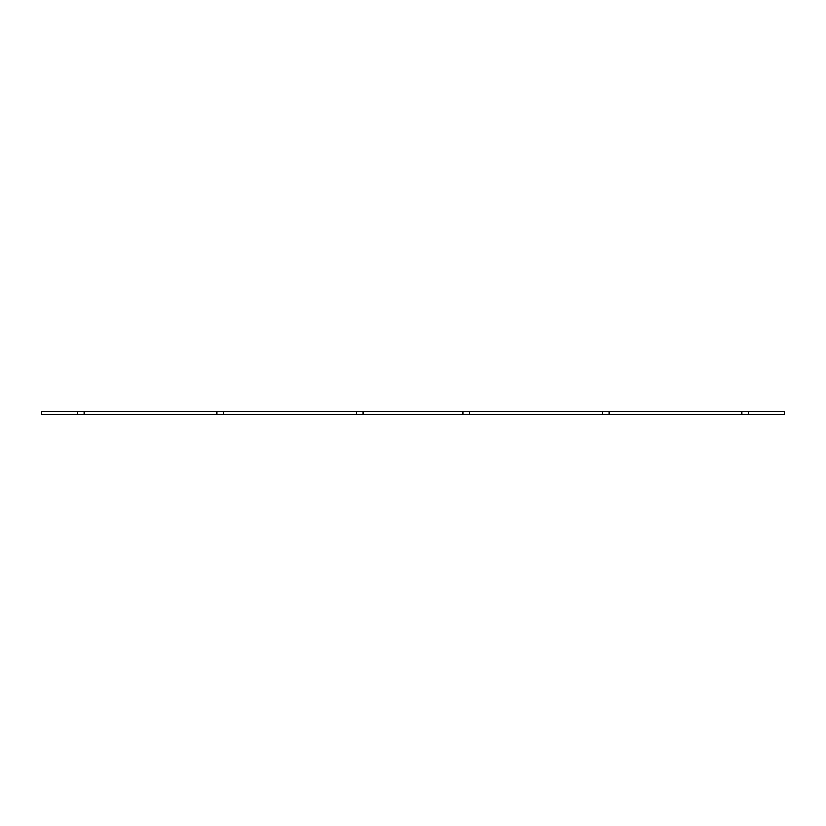 <?xml version="1.0" encoding="UTF-8"?>
<svg xmlns="http://www.w3.org/2000/svg" width="826" height="826" viewBox="0 0 826 826"><rect width="100%" height="100%" fill="white"/><g stroke="black" fill="none" stroke-linecap="round" stroke-linejoin="round"><path stroke-width="1.24" d="M602.381 414.662L602.381 411.338L41.3 411.338L41.3 414.662L784.7 414.662L784.7 411.338L748.573 411.338L748.573 414.662M469.488 411.338L469.488 414.662M462.839 411.338L462.839 414.662M363.161 411.338L363.161 414.662M356.512 411.338L356.512 414.662M223.619 411.338L223.619 414.662M216.97 411.338L216.97 414.662M84.066 411.338L84.066 414.662M77.427 411.338L77.427 414.662M741.934 414.662L741.934 411.338L748.573 411.338M741.934 411.338L609.03 411.338L609.03 414.662M602.381 411.338L609.03 411.338"/></g></svg>
